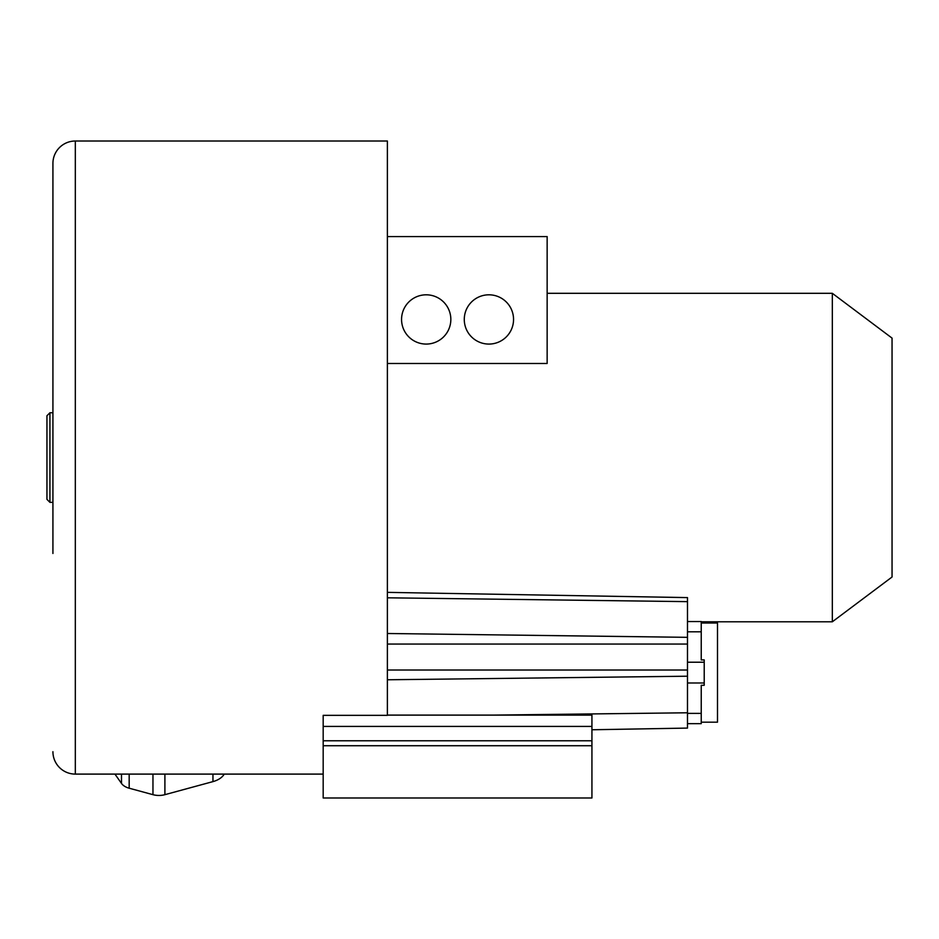 <?xml version="1.0" encoding="UTF-8"?>
<svg xmlns="http://www.w3.org/2000/svg" width="939" height="939" viewBox="0 0 939 939"><rect width="100%" height="100%" fill="white"/><g stroke="black" fill="none" stroke-linecap="round" stroke-linejoin="round"><path stroke-width="1.41" d="M52.924 553.482L52.924 163.409L52.924 412.761L49.931 412.761L46.95 415.742L46.95 499.36L49.931 502.353L49.931 412.761M49.931 502.353L52.924 502.353L52.924 550.313M52.924 284.728L52.924 272.04M52.924 751.693A22.395 22.395 0 0 0 75.32 774.1L323.18 774.1M52.924 163.409A22.395 22.395 0 0 1 75.32 141.014L387.384 141.014L387.384 715.342L323.18 715.342L323.18 745.73L591.934 745.73L591.934 797.986L323.18 797.986L323.18 745.73M224.233 774.1A20.858 12.982 180 0 1 212.953 781.612L164.9 794.676A14.907 9.273 180 0 1 152.963 794.676L129.171 788.208A14.883 9.273 180 0 1 121.495 783.419L114.945 774.1M701.233 621.794L832.33 621.794L892.05 577.004L892.05 338.11L832.33 293.308L832.33 621.794M547.144 293.308L832.33 293.308M387.384 236.569L547.144 236.569L547.144 363.487L387.384 363.487M450.837 319.448A24.637 24.637 0 0 0 426.2 294.811A24.637 24.637 0 0 0 401.563 319.448A24.637 24.637 0 0 0 426.2 344.073A24.637 24.637 0 0 0 450.837 319.448M464.277 319.448A24.637 24.637 0 0 0 488.914 344.073A24.637 24.637 0 0 0 513.551 319.448A24.637 24.637 0 0 0 488.914 294.811A24.637 24.637 0 0 0 464.277 319.448M492.611 715.107L687.489 712.783L687.489 728.089L591.934 729.767L687.489 728.089M687.489 712.783L687.489 682.982L704.215 682.982L704.215 685.294L701.233 685.294L701.233 723.664L687.489 723.664M387.384 670.023L687.489 670.012L687.489 597.603L387.384 592.368M387.384 715.107L591.934 715.107L591.934 745.73M687.489 621.536L701.233 621.536L701.233 659.906L704.215 659.906L704.215 662.218L687.489 662.218L687.489 682.982M704.215 662.218L704.215 682.982M701.233 623.026L717.502 623.026L717.502 722.173L701.233 722.173M75.32 774.1L75.32 141.014M121.495 774.1L121.495 783.419M129.171 774.1L129.171 788.208M152.963 774.1L152.963 794.676M164.9 774.1L164.9 794.676M212.953 774.1L212.953 781.612M387.384 679.777L687.489 676.209M387.384 644.06L687.489 644.048M387.384 633.496L687.489 637.335M387.384 597.803L687.489 601.641M323.18 726.422L591.934 726.422M323.18 740.777L591.934 740.777M687.489 631.806L701.233 631.806M687.489 713.394L701.233 713.394"/></g></svg>

